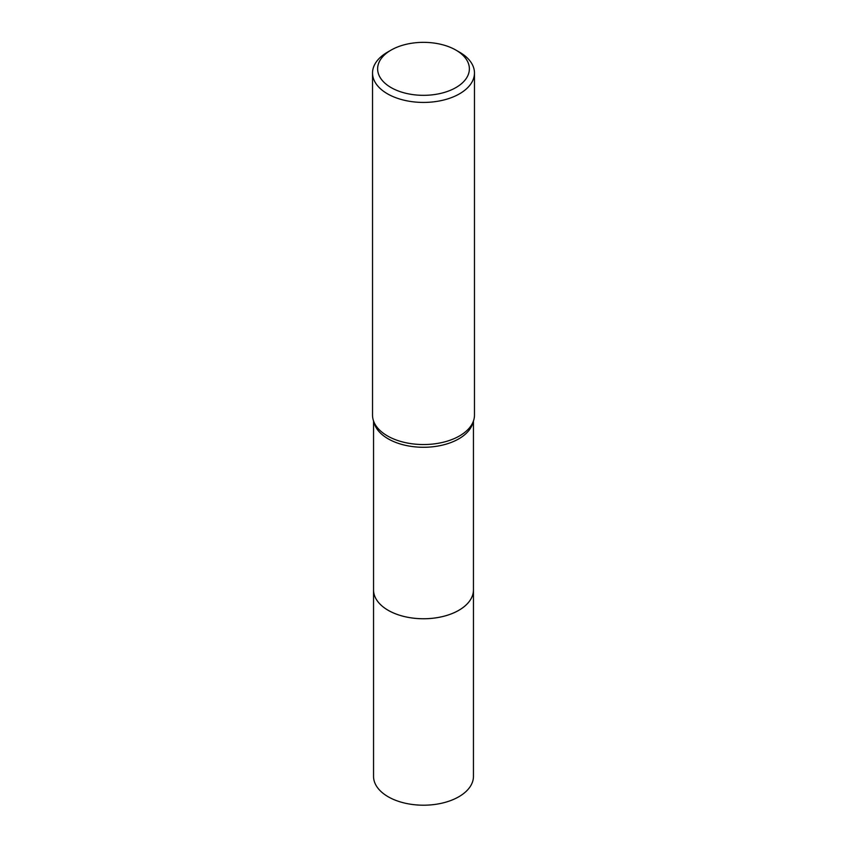 <?xml version="1.0" encoding="UTF-8"?>
<svg xmlns="http://www.w3.org/2000/svg" width="847" height="847" viewBox="0 0 847 847"><rect width="100%" height="100%" fill="white"/><g stroke="black" fill="none" stroke-linecap="round" stroke-linejoin="round"><path stroke-width="1.27" d="M473.452 421.012L473.452 589.904A49.952 28.84 180 0 1 458.82 610.295A49.952 28.84 180 0 1 404.379 616.552A49.952 28.84 180 0 1 373.548 589.904L373.548 421.012M473.452 589.501A49.962 28.84 180 0 1 458.83 610.306A49.962 28.84 180 0 1 404.051 616.478A49.962 28.84 180 0 1 373.548 589.501M455.94 50.111L459.54 52.186A50.968 29.433 180 0 1 474.468 73.001L474.468 415.104A50.968 29.433 180 0 1 473.674 420.313L472.668 423.532A49.952 28.84 180 0 1 458.82 438.831A49.952 28.84 180 0 1 408.55 445.956A49.952 28.84 180 0 1 374.332 423.532L373.326 420.313A50.968 29.433 180 0 1 372.532 415.104L372.532 73.001A50.968 29.433 180 0 1 387.46 52.186L391.06 50.111A45.876 26.49 180 0 1 455.94 50.111A45.876 26.49 180 0 1 455.94 87.569A45.876 26.49 180 0 1 391.06 87.569A45.876 26.49 180 0 1 391.06 50.111L387.46 52.186M473.674 420.313A50.968 29.433 180 0 1 459.54 435.919A50.968 29.433 180 0 1 408.254 443.193A50.968 29.433 180 0 1 373.326 420.313M474.468 73.001A50.968 29.433 180 0 1 459.54 93.805A50.968 29.433 180 0 1 403.998 100.19A50.968 29.433 180 0 1 372.532 73.001M473.452 589.332A49.962 28.851 180 0 1 473.462 589.914A49.962 28.851 180 0 1 442.621 616.563A49.962 28.851 180 0 1 388.17 610.306A49.962 28.851 180 0 1 373.538 589.914A49.962 28.851 180 0 1 373.548 589.332M473.462 589.914L473.452 776.36A49.952 28.84 180 0 1 442.61 803.009A49.952 28.84 180 0 1 388.18 796.762A49.952 28.84 180 0 1 373.548 776.36L373.538 589.914"/></g></svg>
